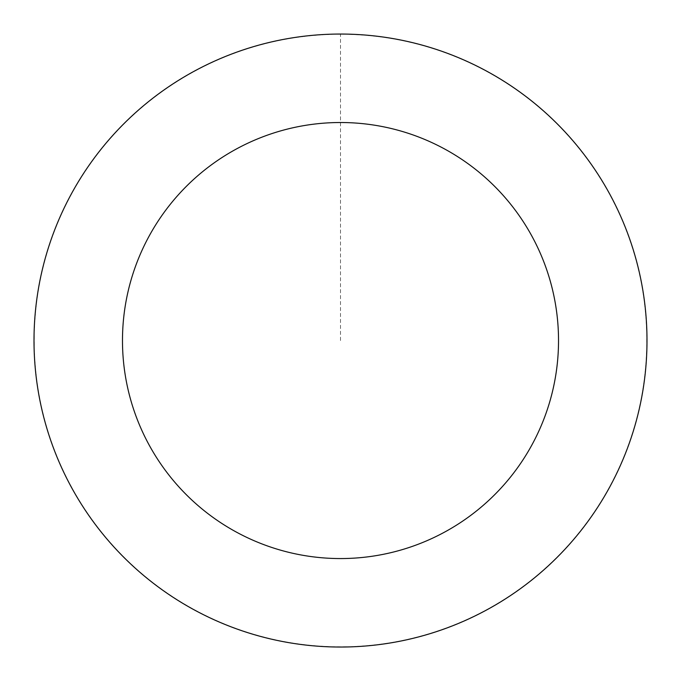 <?xml version="1.0" encoding="UTF-8"?>
<svg xmlns="http://www.w3.org/2000/svg" width="681" height="681" viewBox="0 0 681 681"><rect width="100%" height="100%" fill="white"/><g stroke="black" fill="none" stroke-linecap="round" stroke-linejoin="round"><path stroke-width="0.51" stroke-dasharray="3.4 2.55" d="M103.137 534.338A306.424 306.424 0 0 1 291.349 38.085A306.424 306.424 0 0 1 627.014 449.205A306.424 306.424 0 0 1 103.137 534.338A306.424 306.424 0 0 1 291.349 38.085A306.424 306.424 0 0 1 627.014 449.205A306.424 306.424 0 0 1 103.137 534.338M103.086 534.381A306.493 306.493 0 0 0 534.338 577.956A306.493 306.493 0 0 0 577.914 146.704A306.493 306.493 0 0 0 146.662 103.129A306.493 306.493 0 0 0 103.086 534.381M103.24 534.262A306.305 306.305 0 0 0 534.219 577.803A306.305 306.305 0 0 0 577.76 146.824A306.305 306.305 0 0 0 146.781 103.282A306.305 306.305 0 0 0 103.24 534.262M577.914 146.704A306.493 306.493 0 0 0 53.927 231.855A306.493 306.493 0 0 0 389.668 643.068A306.493 306.493 0 0 0 577.914 146.704M340.5 340.543L340.5 34.118"/><path stroke-width="1.02" d="M577.914 146.704A306.493 306.493 0 0 0 53.927 231.855A306.493 306.493 0 0 0 389.668 643.068A306.493 306.493 0 0 0 577.914 146.704M509.379 202.657A218.014 218.014 0 0 0 136.651 263.232A218.014 218.014 0 0 0 375.469 555.739A218.014 218.014 0 0 0 509.379 202.657"/></g></svg>
